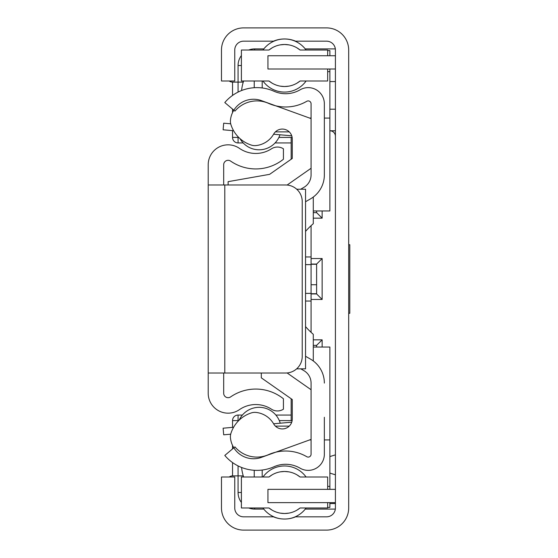 <?xml version="1.0" encoding="UTF-8"?>
<svg xmlns="http://www.w3.org/2000/svg" width="558" height="558" viewBox="0 0 558 558"><rect width="100%" height="100%" fill="white"/><g stroke="black" fill="none" stroke-linecap="round" stroke-linejoin="round"><path stroke-width="0.84" d="M326.563 516.827L295.594 516.827A28.758 28.758 0 0 1 273.469 516.827L243.602 516.827A8.851 8.851 0 0 1 234.751 507.975L234.751 477.006L221.477 477.006L221.477 507.975A22.125 22.125 0 0 0 243.602 530.1L326.563 530.1A22.125 22.125 0 0 0 348.687 507.975L348.687 50.025A22.125 22.125 0 0 0 326.563 27.9L243.602 27.9A22.125 22.125 0 0 0 221.477 50.025L221.477 80.994L234.751 80.994L234.751 50.025A8.851 8.851 0 0 1 243.602 41.173L273.469 41.173A28.758 28.758 0 0 1 295.594 41.173L326.563 41.173A8.851 8.851 0 0 1 335.414 50.025L335.414 507.975A8.851 8.851 0 0 1 326.563 516.827M335.414 489.352L267.938 489.352L267.938 502.632L335.414 502.632M335.414 69.011L267.938 69.011L267.938 55.737L335.414 55.737M291.164 415.061L275.861 415.061M242.402 415.061L238.071 415.061A5.531 5.531 0 0 0 232.54 420.593L232.54 427.372M229.219 80.994A5.531 5.531 0 0 0 232.54 82.103L232.54 95.425M232.54 109.096L232.54 112.583M232.54 130.628L232.54 137.407A5.531 5.531 0 0 0 238.071 142.939L243.183 142.939M238.071 465.902L238.071 475.897L232.54 475.897A5.531 5.531 0 0 0 229.219 477.006M311.078 264.067L316.609 264.067L316.609 293.933L322.14 299.465L311.078 299.465M248.708 507.975A16.594 16.594 0 0 0 254.664 509.084L263.788 509.084M305.275 509.084L335.344 509.084M243.26 475.897L238.071 475.897L238.071 492.491A16.594 16.594 0 0 0 241.391 502.444M291.164 137.407L291.164 159.246M232.54 82.103L243.26 82.103M335.414 136.305A5.531 5.531 0 0 0 329.883 130.774L335.414 130.774M335.414 454.847L329.883 456.584M329.883 473.086L335.414 474.823M291.164 398.754L291.164 420.593M316.609 210.973L316.609 212.633L322.14 218.164L313.289 218.164M316.609 212.633L313.289 212.633M316.609 264.067L322.14 258.535L322.14 299.465M311.078 293.933L316.609 293.933M313.289 345.367L316.609 345.367L322.14 339.836L322.14 347.027M316.609 345.367L316.609 347.027M275.08 142.939L291.164 142.939M238.071 136.745L238.071 142.939A5.531 5.531 0 0 1 232.54 137.407L238.719 137.407M241.391 55.556A16.594 16.594 0 0 0 238.071 65.509L238.071 92.098M238.719 420.593L232.54 420.593A5.531 5.531 0 0 1 238.071 415.061L238.071 421.255M232.54 445.417L232.54 448.904M232.54 462.575L232.54 475.897M263.822 48.916L254.664 48.916A16.594 16.594 0 0 0 248.708 50.025M335.344 48.916L305.24 48.916M335.414 109.201L329.883 109.201M335.414 81.552L329.883 81.552M348.687 244.711L349.796 244.711L349.796 313.289L348.687 313.289M329.883 489.352L329.883 347.027L313.289 347.027M329.883 502.632L329.883 507.424L327.672 507.424M241.6 467.471A44.249 44.249 0 0 0 243.609 477.006L243.602 476.992M311.078 225.669L311.078 332.331M327.672 50.576L329.883 50.576L329.883 55.737M329.883 69.011L329.883 210.973L313.289 210.973M243.602 81.008L243.602 80.994A44.249 44.249 0 0 0 241.6 90.529M305.547 293.382L311.078 293.382M305.547 264.618L311.078 264.618M287.119 372.96L311.078 389.735L311.078 439.397L262.107 457.121A23.227 23.227 0 0 1 230.454 437.904A11.062 11.062 0 0 1 230.9 433.454A31.471 31.471 0 0 1 251.491 412.864A11.062 11.062 0 0 1 255.941 412.418A23.227 23.227 0 0 1 273.692 423.934A9.953 9.953 0 0 0 292.273 418.967L292.273 399.528L261.304 377.836L261.304 373.023L247.878 373.023M329.883 486.353L327.672 486.353M254.239 477.006L254.239 470.282M329.883 439.927L324.351 439.934M311.078 439.948L309.544 439.948M309.544 118.052L311.078 118.052M324.351 118.066L329.883 118.073M254.239 87.718L254.239 80.994M327.672 71.647L329.883 71.647M311.078 293.738L316.609 293.738M311.078 284.726L316.609 284.726M311.078 264.262L316.609 264.262M327.672 489.352L327.672 477.006L300.085 477.006A24.629 24.629 0 0 0 268.977 477.006L241.391 477.006L241.391 507.975L268.977 507.975A24.629 24.629 0 0 0 300.085 507.975L327.672 507.975L327.672 502.632M280.255 513.137L284.531 513.506L288.863 513.123M293.069 511.979L294.429 511.435M296.856 510.2L300.085 507.975M268.977 507.975L272.22 510.214M273.943 511.114L276.036 511.993M300.085 477.006L296.849 474.774M294.498 473.582L293.062 472.996M288.856 471.859L284.531 471.475L280.249 471.852M276.022 472.989L274.069 473.805M272.213 474.774L268.977 477.006M327.672 55.737L327.672 50.025L300.085 50.025A24.629 24.629 0 0 0 268.977 50.025L241.391 50.025L241.391 80.994L268.977 80.994A24.629 24.629 0 0 0 300.085 80.994L327.672 80.994L327.672 69.011M280.255 86.155L284.531 86.525L288.863 86.141M293.069 84.997L294.429 84.453M296.856 83.226L300.085 80.994M268.977 80.994L272.22 83.233M273.943 84.132L276.036 85.011M300.085 50.025L296.849 47.793M294.498 46.6L293.062 46.014M288.856 44.877L284.531 44.494L280.249 44.87M276.022 46.007L274.069 46.823M272.213 47.793L268.977 50.025M300.776 368.838L303.887 370.638A14.382 14.382 0 0 1 311.078 383.088L311.078 454.219A2.874 2.874 0 0 1 306.761 456.702A42.031 42.031 0 0 0 268.586 454.624A28.758 28.758 0 0 1 234.946 446.881L224.797 455.44A42.031 42.031 0 0 0 273.971 466.753A28.758 28.758 0 0 1 300.092 468.183A16.147 16.147 0 0 0 324.351 454.219L324.351 417.272M324.351 383.088A27.656 27.656 0 0 0 310.527 359.143L305.547 356.269M305.547 201.731L310.527 198.857A27.656 27.656 0 0 0 324.351 174.912L324.351 103.781A16.147 16.147 0 0 0 300.092 89.817A28.758 28.758 0 0 1 273.971 91.247A42.031 42.031 0 0 0 224.797 102.56L234.946 111.119A28.758 28.758 0 0 1 268.586 103.376A42.031 42.031 0 0 0 306.761 101.298A2.874 2.874 0 0 1 311.078 103.781L311.078 174.912A14.382 14.382 0 0 1 303.887 187.362L300.664 189.225M324.351 174.912L324.351 140.728M292.141 137.407L278.895 137.407M292.141 420.593L279.293 420.593M228.117 184.977L228.117 181.657L269.619 174.34L292.273 158.472L292.273 139.033A9.953 9.953 0 0 0 273.692 134.066A23.227 23.227 0 0 1 255.941 145.582A11.062 11.062 0 0 1 251.491 145.136A31.471 31.471 0 0 1 230.9 124.546A11.062 11.062 0 0 1 230.454 120.096A23.227 23.227 0 0 1 262.107 100.879L311.078 118.603L311.078 168.265L287.119 185.04M296.723 189.225L305.547 189.225L305.547 368.838L296.654 368.838M313.289 197.037L313.289 223.688A72.84 72.84 0 0 0 305.547 231.41M313.289 360.963L313.289 334.312A72.84 72.84 0 0 1 305.547 326.59M230.698 434.201L223.688 434.808L223.116 428.195L233.6 427.282M273.601 423.78L291.736 422.197M289.239 426.124L275.394 426.124M291.736 135.803L273.601 134.22M289.239 131.876L275.394 131.876M233.6 130.718L223.116 129.805L223.688 123.192L230.698 123.799M239.152 420.167A21.957 21.957 0 0 1 280.228 423.201M279.963 134.778A21.957 21.957 0 0 1 239.989 138.607M223.688 184.977L223.688 164.743A4.422 4.422 0 0 1 230.628 161.102A44.249 44.249 0 0 0 283.422 159.232L283.422 148.805A11.062 11.062 0 0 0 271.418 148.826A28.758 28.758 0 0 1 239.431 148.358A19.914 19.914 0 0 0 208.204 164.743L208.204 393.257A19.914 19.914 0 0 0 239.431 409.642A28.758 28.758 0 0 1 271.418 409.174A11.062 11.062 0 0 0 283.422 409.195L283.422 398.768A44.249 44.249 0 0 0 230.628 396.898A4.422 4.422 0 0 1 223.688 393.257L223.688 373.023M208.204 184.977L224.797 184.977L224.797 373.023L208.204 373.023M224.797 373.023L285.64 373.023A16.594 16.594 0 0 0 302.227 356.429L302.227 201.571A16.594 16.594 0 0 0 285.64 184.977L224.797 184.977M329.883 503.553L335.414 503.553M254.664 507.975L254.664 509.084M241.391 492.491L238.071 492.491M322.14 210.973L322.14 218.164M313.289 339.836L322.14 339.836M311.078 258.535L322.14 258.535M241.391 65.509L238.071 65.509M254.664 50.025L254.664 48.916M305.547 301.041L311.078 301.041M305.547 256.959L311.078 256.959M262.197 477.006L262.197 470.038M262.197 87.962L262.197 80.994M288.305 518.794A26.547 26.547 0 0 0 306.112 507.975M306.077 477.006A26.547 26.547 0 0 0 262.985 477.006M262.951 507.975A26.547 26.547 0 0 0 280.758 518.794M262.951 80.994A26.547 26.547 0 0 0 306.112 80.994M306.077 50.025A26.547 26.547 0 0 0 262.985 50.025"/></g></svg>
